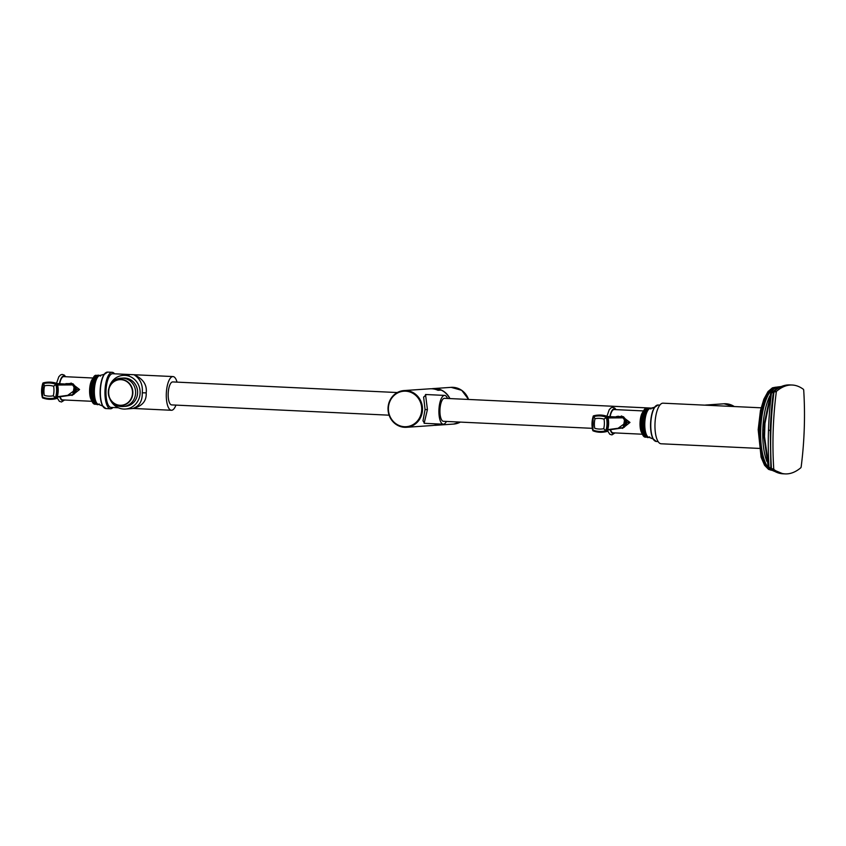<?xml version="1.0" encoding="UTF-8"?>
<svg xmlns="http://www.w3.org/2000/svg" width="846" height="846" viewBox="0 0 846 846"><rect width="100%" height="100%" fill="white"/><g stroke="black" fill="none" stroke-linecap="round" stroke-linejoin="round"><path stroke-width="1.27" d="M704.866 405.16A18.401 17.237 86.1 0 1 706.283 405.001A18.401 17.237 86.1 0 1 711.391 405.467M443.579 421.287A11.506 4.008 -87.3 0 1 443.42 421.297A11.506 4.008 -87.3 0 1 439.952 409.845A11.506 4.008 -87.3 0 1 444.34 398.318A11.506 4.008 -87.3 0 1 444.499 398.318A11.506 4.008 -87.3 0 1 444.658 398.329M446.434 421.435A14.414 5.023 92.7 0 1 443.283 424.206A14.414 5.023 92.7 0 1 438.926 410.151A14.414 5.023 -87.3 0 1 444.636 395.41A14.414 5.023 -87.3 0 1 447.523 398.455M425.517 394.5L427.431 409.601L424.132 423.296L443.283 424.206M425.506 394.5L444.636 395.41M426.384 394.543L423.635 397.102L425.073 409.57L422.989 420.832L424.597 423.317M440.798 424.089A18.401 17.237 86.1 0 1 440.026 424.385L436.811 424.607A18.401 17.237 86.1 0 1 432.454 425.517L406.524 427.293C395.071 426.659 388.896 420.272 387.997 408.121C389.107 397.916 394.448 392.068 404.007 390.566A18.401 17.237 -93.9 0 0 388.039 408.11A18.401 17.237 -93.9 0 0 406.524 427.293A18.401 17.237 -93.9 0 0 422.492 409.739A18.401 17.237 -93.9 0 0 404.007 390.566L429.948 388.8A18.401 17.237 86.1 0 1 431.809 388.779A18.401 17.237 86.1 0 1 437.953 390.292L441.168 390.08A18.401 17.237 86.1 0 1 449.691 398.561M436.97 389.879L441.168 390.08M434.157 425.305A18.401 17.237 -93.9 0 0 435.88 425.284A18.401 17.237 -93.9 0 0 440.956 424.089M431.661 388.769A18.401 17.237 86.1 0 1 433.374 388.568A18.401 17.237 86.1 0 1 449.924 398.572M171.823 404.906A11.506 4.008 -87.3 0 1 171.653 404.906A11.506 4.008 -87.3 0 1 168.195 393.464A11.506 4.008 -87.3 0 1 172.584 381.937A11.506 4.008 -87.3 0 1 172.743 381.927A11.506 4.008 -87.3 0 1 172.901 381.948M175.947 405.107A16.867 5.869 -87.3 0 1 171.643 410.268A16.867 5.869 -87.3 0 1 171.4 410.268A16.867 5.869 -87.3 0 1 166.324 393.485A16.867 5.869 -87.3 0 1 172.764 376.576A16.867 5.869 -87.3 0 1 172.996 376.565A16.867 5.869 -87.3 0 1 177.036 382.138M132.875 408.438C139.336 406.239 142.466 401.025 142.265 392.808C143.006 384.719 140.246 378.701 133.985 374.736C143.09 378.744 147.162 384.793 146.199 392.872C146.622 401.089 142.181 406.281 132.875 408.438L171.4 410.268M111.334 407.412A16.867 5.869 -87.3 0 1 111.09 407.423A16.867 5.869 -87.3 0 1 106.014 390.63A16.867 5.869 -87.3 0 1 112.455 373.721A16.867 5.869 -87.3 0 1 112.687 373.721A16.867 5.869 -87.3 0 1 112.92 373.742M109.081 387.595A16.867 15.799 86.1 0 1 123.167 375.381L129.205 374.968M112.973 407.508A18.252 6.356 92.7 0 1 110.741 408.766A18.252 6.356 -87.3 0 1 110.488 408.777A18.252 6.356 -87.3 0 1 104.989 390.609A18.252 6.356 -87.3 0 1 111.947 372.314A18.252 6.356 92.7 0 1 112.211 372.314L107.611 372.103A18.252 6.356 -87.3 0 0 107.357 372.103A18.252 6.356 92.7 0 0 100.388 390.397A18.252 6.356 92.7 0 0 105.887 408.555L102.578 405.805A18.104 6.303 92.7 0 0 104.587 408.089M114.559 373.805A18.252 6.356 92.7 0 0 112.211 372.314M63.958 376.65A11.654 4.061 92.7 0 0 63.788 376.629A11.654 4.061 92.7 0 0 63.63 376.629A11.654 4.061 92.7 0 0 59.717 383.598M60.108 396.763A11.654 4.061 92.7 0 0 62.689 399.915A11.654 4.061 92.7 0 0 62.858 399.915M72.153 395.389L79.556 389.509L71.085 383.026M73.898 394.342L76.796 389.467L73.147 383.862M73.602 386.072L74.554 389.71L73.644 393.369A6.419 6.007 86.1 0 1 73.105 394.014M65.565 384.031L70.451 383.45L72.513 384.359M73.591 386.167L73.179 384.909A0.613 0.582 -90.5 0 0 72.756 384.422L57.147 383.587M72.946 384.518L57.285 384.581M57.634 385.036L73.179 384.909L70.451 383.45M56.872 397.155L72.407 394.966A0.613 0.582 -98.1 0 0 72.851 394.532L73.962 388.081L74.533 388.155M73.835 387.013L73.116 384.729M72.798 394.67L57.295 396.742M72.418 394.966L74.427 391.243M72.164 394.828L68.346 395.579M52.05 399.28A24.534 22.979 -93.9 0 0 52.262 399.27A24.534 22.979 -93.9 0 0 56.481 398.551L53.287 395.801A21.298 19.944 -93.9 0 0 53.605 386.21L56.978 383.513A24.534 22.979 -93.9 0 0 47.862 382.17A24.534 22.979 -93.9 0 0 47.64 382.18M42.712 397.948L42.977 397.313A23.709 22.208 86.1 0 0 55.212 397.884L55.508 397.599A23.709 22.208 86.1 0 0 55.942 384.539L53.605 386.21A21.298 19.944 86.1 0 0 44.616 385.787A21.298 19.944 -93.9 0 0 44.299 395.368A21.298 19.944 86.1 0 0 53.287 395.801L55.762 398.233A24.164 22.631 86.1 0 1 42.628 397.609L42.691 396.986A23.709 22.208 86.1 0 1 43.125 383.936L44.616 385.787L43.432 383.64A23.709 22.208 86.1 0 1 55.667 384.221L56.238 383.904A24.164 22.631 86.1 0 0 43.104 383.28L43.199 382.91A0.613 0.571 -93.9 0 0 42.808 383.301L42.945 383.439A24.164 22.631 86.1 0 0 42.48 397.451L43.199 382.91A24.534 22.979 86.1 0 1 47.429 382.191A24.534 22.979 86.1 0 1 56.545 383.534A0.613 0.571 -93.9 0 1 56.915 383.968L56.375 384.073A24.164 22.631 86.1 0 1 55.91 398.085L56.439 398.191A0.613 0.571 -93.9 0 1 56.048 398.582A24.534 22.979 86.1 0 1 51.828 399.291A24.534 22.979 86.1 0 1 42.712 397.948M42.342 397.525L42.681 397.948A0.613 0.571 -93.9 0 1 42.342 397.525A24.534 22.979 86.1 0 1 42.797 383.354M42.681 397.948L51.828 399.291L56.492 398.551A0.613 0.571 -93.9 0 0 56.872 398.159A24.534 22.979 -93.9 0 0 57.348 383.936A0.613 0.571 -93.9 0 0 56.978 383.513L57.042 383.534M43.199 382.91L47.862 382.17L57.073 383.619M73.856 391.328L73.253 393.422M123.167 375.381A16.867 15.799 86.1 0 1 140.119 392.956A16.867 15.799 -93.9 0 1 125.472 409.041L133.393 408.47M109.853 398.857A16.867 15.799 -93.9 0 0 125.472 409.041M121.369 378.194C104.195 378.522 104.534 406.556 121.697 406.514L125.293 406.366A14.181 13.282 -93.9 0 0 137.612 392.068A14.181 13.282 -93.9 0 0 124.796 378.046A14.181 13.282 -93.9 0 0 123.357 378.056L121.369 378.194A14.181 13.282 -93.9 0 1 122.807 378.183A14.181 13.282 86.1 0 1 135.624 392.206A14.181 13.282 86.1 0 1 123.305 406.492A14.181 13.282 86.1 0 1 121.866 406.514M761.093 407.814L663.042 403.182A20.315 7.075 92.7 0 0 654.984 423.962A20.315 7.075 92.7 0 0 661.117 443.78L759.179 448.412M774.365 471.307L768.263 466.992A0.92 0.888 -29 0 0 768.348 467.193L763.917 436.631L764.361 423.349L770.717 393.115L773.403 391.867A0.92 0.709 -162.2 0 1 773.424 391.73M768.263 466.992L763.917 436.631L764.52 436.673L764.953 423.412L771.288 393.189L778.616 386.886L781.27 386.537L778.394 386.908A0.92 0.867 77 0 1 778.616 386.886M770.717 393.115A0.92 0.867 26.1 0 1 770.759 393.009L764.361 423.349L764.953 423.412M770.875 468.769A141.694 49.332 -87.3 0 1 769.194 467.648L771.446 468.8A143.651 50.02 -87.3 0 1 770.886 430.413A143.651 50.02 -87.3 0 1 774.005 391.783L774.249 391.127A143.651 50.02 -87.3 0 1 787.901 384.941A143.651 50.02 -87.3 0 1 789.921 384.919L787.806 384.941C783.015 385.3 778.32 387.415 773.709 391.307L773.434 391.73A0.92 0.709 -162.2 0 1 773.519 391.561L776.554 391.233L776.311 391.888A143.651 50.02 -87.3 0 0 773.752 468.917L773.953 469.53A143.651 50.02 -87.3 0 0 785.236 473.897A143.651 50.02 -87.3 0 0 800.898 467.69L801.141 467.045A143.651 50.02 -87.3 0 0 803.7 390.017L803.499 389.393A143.651 50.02 -87.3 0 0 792.226 385.025A143.651 50.02 -87.3 0 0 776.554 391.233M764.52 436.673L768.834 467.013L770.854 468.631A0.92 0.666 -12.7 0 0 770.865 468.737L782.931 473.792A143.651 50.02 -87.3 0 1 771.647 469.424L770.949 468.917A0.92 0.666 -12.7 0 1 770.875 468.737L770.843 468.568M774.386 471.317L770.399 469.615L768.348 467.193A0.92 0.888 -29 0 0 769.046 467.648L768.982 467.013A141.694 49.332 -87.3 0 1 768.496 430.223A141.694 49.332 -87.3 0 1 771.436 393.2L773.519 391.561M778.394 386.908C774.883 387.754 772.335 389.784 770.759 393.009A0.92 0.867 26.1 0 1 771.531 392.533L771.679 392.533A141.694 49.332 -87.3 0 1 775.867 389.625M773.434 391.73L776.311 391.888M770.886 430.413L770.294 430.371L770.854 468.631L773.752 468.917M614.376 409.57A11.654 4.061 92.7 0 0 614.207 409.549A11.654 4.061 92.7 0 0 614.048 409.549A11.654 4.061 92.7 0 0 610.135 416.528M610.526 429.683A11.654 4.061 92.7 0 0 613.107 432.835A11.654 4.061 92.7 0 0 613.276 432.835M622.571 428.319L629.974 422.44L621.503 415.946M624.316 427.262L627.214 422.387L623.565 416.782M624.02 418.992L624.972 422.63L624.062 426.289A6.419 6.007 86.1 0 1 623.523 426.944M615.983 416.962L617.982 416.243L622.931 417.29M623.999 419.087L623.587 417.829A0.613 0.582 -90.5 0 0 623.174 417.342L607.555 416.507M623.365 417.438L607.703 417.501M608.052 417.956L623.587 417.829L620.869 416.38M607.291 430.075L622.825 427.896A0.613 0.582 -98.1 0 0 623.269 427.452L624.38 421.001L624.94 421.086M624.242 419.933L623.534 417.649M623.216 427.59L607.714 429.662M622.868 427.886L624.845 424.163M622.582 427.748L618.764 428.499M602.458 432.2A24.534 22.979 -93.9 0 0 602.68 432.19A24.534 22.979 -93.9 0 0 606.899 431.471L603.706 428.721A21.298 19.944 -93.9 0 0 604.023 419.13L607.396 416.433A24.534 22.979 -93.9 0 0 598.27 415.09A24.534 22.979 -93.9 0 0 598.059 415.1M593.131 430.878L593.395 430.233A23.709 22.208 86.1 0 0 605.63 430.815L605.926 430.519A23.709 22.208 86.1 0 0 606.36 417.469L604.023 419.13A21.298 19.944 86.1 0 0 595.034 418.707A21.298 19.944 -93.9 0 0 594.717 428.298A21.298 19.944 86.1 0 0 603.706 428.721L606.18 431.153A24.164 22.631 86.1 0 1 593.046 430.529L593.109 429.905A23.709 22.208 86.1 0 1 593.543 416.856L595.034 418.707L593.839 416.57A23.709 22.208 86.1 0 1 606.085 417.141L606.656 416.824A24.164 22.631 86.1 0 0 593.522 416.211L593.606 415.83A24.534 22.979 86.1 0 1 597.847 415.122A24.534 22.979 86.1 0 1 606.963 416.465A0.613 0.571 -93.9 0 1 607.333 416.888L606.793 416.993A24.164 22.631 86.1 0 1 606.328 431.005L606.857 431.111A0.613 0.571 -93.9 0 1 606.466 431.502A24.534 22.979 86.1 0 1 602.246 432.221A24.534 22.979 86.1 0 1 593.131 430.878M593.067 430.847A0.613 0.571 -93.9 0 1 592.76 430.445L602.246 432.221L606.91 431.471A0.613 0.571 -93.9 0 0 607.291 431.079A24.534 22.979 -93.9 0 0 607.766 416.856A0.613 0.571 -93.9 0 0 607.396 416.433L598.27 415.09L593.363 416.359A24.164 22.631 86.1 0 0 592.898 430.371L593.183 416.232A0.613 0.571 -93.9 0 1 593.596 415.841M606.931 431.46L607.312 431.037A24.407 22.863 -93.9 0 0 607.777 416.877L606.857 431.111A24.534 22.979 86.1 0 0 607.333 416.888L607.491 416.539M624.274 424.248L623.671 426.342M734.328 406.556L724.028 403.785A18.401 17.237 86.1 0 1 734.296 406.556M425.073 409.57L427.431 409.601M468.578 399.449L461.726 390.323L451.119 387.352A18.401 17.237 86.1 0 1 468.536 399.449M460.351 422.091A18.401 17.237 86.1 0 1 453.636 424.068L460.372 422.091M106.268 372.441A18.104 6.303 92.7 0 0 104.058 374.524A18.104 6.303 92.7 0 0 102.578 405.805M98.961 404.451A14.488 5.044 92.7 0 1 98.834 404.462A14.488 5.044 92.7 0 1 94.382 390.133A14.488 5.044 92.7 0 1 99.923 375.508A14.488 5.044 -87.3 0 1 100.198 375.508A14.488 5.044 -87.3 0 1 100.367 375.539M99.733 375.529A14.467 5.034 92.7 0 0 99.225 375.656A14.467 5.034 92.7 0 0 94.266 389.742A14.467 5.034 92.7 0 0 97.882 404.229A14.467 5.034 92.7 0 0 98.369 404.399M98.432 404.42A14.594 5.076 -87.3 0 1 97.967 404.515A14.594 5.076 92.7 0 1 93.356 390.281A14.594 5.076 92.7 0 1 98.929 375.36A14.594 5.076 -87.3 0 1 99.796 375.518M97.639 375.317A14.572 5.076 92.7 0 0 96.264 375.941A14.572 5.076 92.7 0 0 92.087 389.636A14.572 5.076 92.7 0 0 94.953 403.658L97.438 404.716L99.268 403.954M97.015 375.434A14.414 5.023 92.7 0 0 96.804 375.434A14.414 5.023 92.7 0 0 91.294 389.911A14.414 5.023 92.7 0 0 95.651 404.24M95.217 376.248A13.726 4.78 92.7 0 0 90.638 389.562A13.726 4.78 92.7 0 0 93.938 403.256M93.028 378.522A11.654 4.061 92.7 0 0 89.634 389.52A11.654 4.061 92.7 0 0 91.971 400.782M59.484 383.598A12.267 4.272 -87.3 0 1 63.651 376.015A12.267 4.272 -87.3 0 1 65.121 376.692M64.021 399.978A12.267 4.272 -87.3 0 1 62.837 400.528A12.267 4.272 -87.3 0 1 59.823 396.806M79.556 389.509L76.796 389.467M73.052 384.116A6.303 5.901 86.1 0 1 73.739 394.13M73.306 385.142A6.419 6.007 86.1 0 1 73.898 385.956M57.591 384.814A0.613 0.582 -90.6 0 1 57.676 385.036A23.001 21.541 86.1 0 1 57.665 395.241M73.93 389.71L74.554 389.71M57.369 383.957A24.407 22.863 -93.9 0 1 56.894 398.117L56.439 398.191A24.534 22.979 86.1 0 0 56.915 383.968L56.513 398.54M146.199 392.872L142.265 392.808M121.02 379.378A13.102 12.278 86.1 0 1 132.854 393.041A13.102 12.278 86.1 0 1 120.143 405.551A13.102 12.278 86.1 0 1 108.309 391.888A13.102 12.278 86.1 0 1 121.02 379.378M120.946 379.664A12.827 12.013 86.1 0 1 132.526 393.041A12.827 12.013 86.1 0 1 120.09 405.276A12.827 12.013 86.1 0 1 108.51 391.899A12.827 12.013 86.1 0 1 120.946 379.664M388.399 408.153A17.787 16.666 -93.9 0 0 404.462 426.712A17.787 16.666 -93.9 0 0 421.71 409.728A17.787 16.666 -93.9 0 0 405.646 391.18A17.787 16.666 -93.9 0 0 388.399 408.153M771.118 470.112A41.496 14.445 -87.3 0 1 759.391 429.757A41.496 14.445 -87.3 0 1 775.264 387.32M769.902 469.192L768.951 468.324A41.761 14.541 -87.3 0 1 760.691 429.831A41.761 14.541 -87.3 0 1 772.705 388.906L775.222 387.331L778.933 386.802M769.744 396.087A41.824 14.562 92.7 0 0 762.785 429.927A41.824 14.562 92.7 0 0 766.91 461.493M763.938 429.99L764.52 430.043M787.118 385.395L787.901 384.941L787.118 385.395M773.403 391.867A143.175 49.851 -87.3 0 0 770.294 430.371L768.496 430.223M771.647 469.424L773.953 469.53M658.114 441.559L656.306 441.475A18.252 6.356 92.7 0 1 650.807 423.317A18.252 6.356 92.7 0 1 657.776 405.023A18.252 6.356 -87.3 0 1 658.029 405.023L659.827 405.107M656.686 405.361A18.104 6.303 92.7 0 0 654.476 407.444A18.104 6.303 92.7 0 0 652.996 438.725A18.104 6.303 92.7 0 0 655.005 441.02M649.379 437.371A14.488 5.044 92.7 0 1 649.242 437.382A14.488 5.044 92.7 0 1 644.8 423.063A14.488 5.044 92.7 0 1 650.341 408.428A14.488 5.044 -87.3 0 1 650.616 408.438A14.488 5.044 -87.3 0 1 650.786 408.459M650.151 408.449A14.467 5.034 92.7 0 0 649.643 408.576A14.467 5.034 92.7 0 0 644.684 422.662A14.467 5.034 92.7 0 0 648.3 437.149A14.467 5.034 92.7 0 0 648.787 437.319M648.85 437.34A14.594 5.076 -87.3 0 1 648.385 437.435A14.594 5.076 92.7 0 1 643.764 423.201A14.594 5.076 92.7 0 1 649.347 408.28A14.594 5.076 -87.3 0 1 650.214 408.438M648.057 408.237A14.572 5.076 92.7 0 0 646.672 408.861A14.572 5.076 92.7 0 0 642.505 422.556A14.572 5.076 92.7 0 0 645.371 436.578L647.846 437.636L649.686 436.874M647.433 408.354A14.414 5.023 92.7 0 0 647.211 408.354A14.414 5.023 92.7 0 0 641.712 422.831A14.414 5.023 92.7 0 0 646.069 437.16C638.138 438.492 640.739 406.228 646.915 408.301L648.068 408.512M645.635 409.168A13.726 4.78 92.7 0 0 641.046 422.482A13.726 4.78 92.7 0 0 644.356 436.176M643.436 411.442A11.654 4.061 92.7 0 0 640.052 422.44A11.654 4.061 92.7 0 0 642.389 433.702M609.903 416.518A12.267 4.272 -87.3 0 1 614.069 408.935A12.267 4.272 -87.3 0 1 615.539 409.612M614.439 432.898A12.267 4.272 -87.3 0 1 613.255 433.448A12.267 4.272 -87.3 0 1 610.241 429.726M629.974 422.44L627.214 422.387M623.47 417.036A6.303 5.901 86.1 0 1 624.147 427.05M623.724 418.072A6.419 6.007 86.1 0 1 624.306 418.886M592.76 430.445A24.534 22.979 86.1 0 1 593.215 416.274M608.01 417.734A0.613 0.582 -90.6 0 1 608.094 417.956A23.001 21.541 86.1 0 1 608.084 428.161M624.348 422.63L624.972 422.63M724.028 403.785L706.283 405.001M444.499 398.318L652.985 408.163M451.119 387.352L433.374 388.568M435.88 425.284L453.636 424.068M172.743 381.927L397.282 392.544M172.996 376.565L112.687 373.721M111.09 407.423L118.345 407.761M110.488 408.777L105.887 408.555M107.611 372.103L104.058 374.524M99.225 375.656L104.217 374.302M98.411 404.346L102.715 406.048M96.264 375.941L98.189 375.095L100.579 376.058M96.307 404.145L95.693 404.261C87.72 405.572 90.321 373.308 96.497 375.381L97.65 375.582M93.134 401.353L62.689 399.915M63.788 376.629L94.234 378.067M64.55 399.999L61.504 401.987L59.357 401.321L57.063 397.662M56.523 383.344L58.818 376.756L60.563 374.937L62.107 374.418L64.264 375.085L65.65 376.713M71.963 395.463L76.108 389.625L71.117 383.037M65.861 383.64L72.407 383.65L75.537 389.689L67.12 395.759M57.2 397.186L71.688 395.093M171.653 404.906L389.065 415.185M443.42 421.297L592.285 428.33M775.496 387.225L772.398 387.849L768.041 391.55L763.843 399.206L760.448 410.596L758.185 429.673L761.104 457.242L764.562 465.258L768.549 469.361L771.362 470.26M789.921 384.919L792.226 385.025M782.931 473.792L785.236 473.897M658.029 405.023L654.476 407.444M656.306 441.475L652.996 438.725M649.643 408.576L654.635 407.222M648.829 437.266L653.133 438.968M646.672 408.861L648.607 408.015L650.997 408.978M646.725 437.065L646.101 437.192M643.552 434.273L613.107 432.835M614.207 409.549L644.652 410.987M614.968 432.919L611.922 434.907L609.765 434.241L607.481 430.582M606.942 416.264L609.236 409.686L610.981 407.857L612.525 407.338L614.672 408.015L616.068 409.644M622.381 428.383L626.516 422.545L621.535 415.957M616.279 416.56L622.825 416.581L625.955 422.609L617.527 428.679M607.618 430.106L622.106 428.013"/></g></svg>
